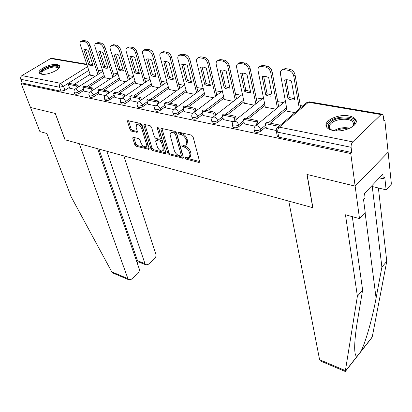 <?xml version="1.0" encoding="UTF-8"?>
<svg xmlns="http://www.w3.org/2000/svg" width="412" height="412" viewBox="0 0 412 412"><rect width="100%" height="100%" fill="white"/><g stroke="black" fill="none" stroke-linecap="round" stroke-linejoin="round"><path stroke-width="0.62" d="M185.271 158.069L186.332 159.197L198.718 162.395L199.341 162.323L199.552 161.365L193.073 136.799L191.503 135.126L178.937 132.242L178.53 132.298L178.386 133.019L179.462 134.168L181.069 134.539C183.417 135.337 185.065 137.093 186.018 139.812L186.569 141.867L185.905 145.076L184.01 145.318L182.006 144.978L181.862 145.673L182.933 146.816L184.525 147.208C186.857 148.021 188.49 149.762 189.427 152.43L189.968 154.443L189.324 157.533L187.409 157.755L185.41 157.399L185.271 158.069M186.394 157.497L187.357 158.373L199.583 161.514M179.498 132.37L180.523 133.359L182.125 133.73L181.069 134.539M182.98 145.065L183.973 145.997L185.57 146.389L184.525 147.208M333.03 130.475C344.082 132.988 360.083 124.985 355.541 119.346C354.356 117.662 352.121 116.514 348.84 115.911C337.83 113.624 322.261 121.38 326.654 127.102C327.772 128.714 329.899 129.842 333.03 130.475M41.391 74.155C47.653 75.679 62.294 68.747 59.493 65.657L57.289 64.555C51.011 63.144 36.611 69.906 39.305 73.073L41.391 74.155M133.426 137.335L132.942 137.392L132.798 138.355L134.806 144.736L136.223 146.255L148.974 149.36L149.129 148.413L142.032 125.011L140.564 123.44L127.71 120.665L127.56 121.669L130.048 129.584L131.48 131.124L137.196 132.324L137.351 131.34L136.135 127.396L136.557 124.712C138.592 124.213 140.332 125.552 141.774 128.724L146.456 144.107L146.044 146.651C144.025 147.136 142.294 145.817 140.852 142.691L140.075 140.173L138.638 138.633L133.426 137.335M352.312 216.65L362.617 290.012L357.384 296.228L345.467 214.786L359.506 218.607L365.207 212.443L363.569 199.707L365.12 198.064L364.532 193.449L382.799 174.214L383.299 178.787L384.762 177.232L386.121 189.834L391.4 184.128L388.125 152.198L355.144 186.121L306.945 174.441L312.739 207.669L65.096 139.802L55.326 113.475L30.493 107.46L21.233 83.688L350.767 153.547L351.812 152.528L351.112 147.29L277.765 132.19L276.375 131.428L276.236 130.733M381.1 114.572L308.449 102.253L279.295 127.154L352.749 141.872L381.1 114.572L382.454 114.181L383.366 116.06L383.896 121.195L384.844 120.268L388.125 152.198L355.144 186.121L350.767 153.547M167.797 153.213L169.275 154.794L183.108 158.146L183.299 157.193L176.609 132.994L175.074 131.356L161.107 128.348L160.917 129.373L167.797 153.213L168.827 152.414L170.305 153.99L183.335 157.343M165.15 153.727L152.425 150.442L150.977 148.892L143.906 125.444L144.076 124.429L150.045 125.614L151.534 127.205L154.402 136.897L155.88 138.478L160.077 139.302L160.258 138.314L157.296 128.158L157.43 127.447L158.852 128.518L165.871 152.718L165.701 153.666L165.15 153.727L165.938 153.12M90.099 74.304L74.268 84.342M69.417 87.421L64.921 90.269L63.505 86.299L59.58 87.262L20.806 79.274C20.358 77.714 20.734 76.483 21.944 75.581L50.655 58.53L52.164 58.36L86.747 64.205M384.844 120.268L383.783 120.083M302.789 105.966L300.286 105.529M283.616 102.624L277.719 101.594M261.965 98.849L256.156 97.835M241.252 95.239L235.535 94.24M221.419 91.783L215.79 90.8M202.41 88.467L196.874 87.504M184.179 85.289L178.731 84.342M166.675 82.24L161.319 81.308M149.855 79.31L144.591 78.393M133.668 76.488L128.503 75.587M117.93 73.743L113.027 72.888M102.784 71.106L98.128 70.292M21.233 83.688L22.274 83.059L20.806 79.274M352.749 141.872C351.513 143.304 350.962 145.106 351.112 147.29M287.169 110.936L286.906 111.158L294.971 112.63M266.404 128.42L276.22 130.491M265.266 106.95L265.009 107.161L275.762 109.123M244.409 123.93L255.157 126.185M244.321 103.139L254.07 105.168M223.402 119.635L233.398 121.731M224.277 99.493L233.331 101.383M203.317 115.535L212.618 117.482M205.078 95.996L213.483 97.762M184.097 111.606L192.744 113.418M186.667 92.643L194.469 94.291M165.691 107.846L173.73 109.53M168.997 89.425L176.233 90.964M148.042 104.241L155.52 105.807M152.028 86.335L158.738 87.771M131.104 100.78L138.056 102.238M135.718 83.363L141.929 84.707M114.84 97.453L121.298 98.808M120.026 80.505L125.778 81.756M99.21 94.26L105.209 95.517M104.921 77.755L110.236 78.924M84.172 91.186L89.744 92.355M104.648 76.91L88.719 87.205M83.883 90.331L79.331 93.272L78.836 91.845C76.756 92.927 75.211 93.138 74.212 92.479L74.134 92.262M119.748 79.614L103.726 90.182M98.911 93.354L94.302 96.393L93.818 94.94C91.696 96.053 90.115 96.264 89.064 95.569L88.982 95.332M135.435 82.415L119.32 93.272M114.536 96.496L109.87 99.637L109.391 98.159C107.233 99.307 105.606 99.513 104.509 98.782L104.421 98.52M151.74 85.325L135.548 96.485M130.795 99.761L126.067 103.015L125.598 101.512C123.399 102.696 121.725 102.897 120.577 102.125L120.484 101.831M168.704 88.353L152.435 99.833M147.723 103.155L142.933 106.533L142.48 104.998C140.234 106.224 138.509 106.425 137.309 105.606L137.206 105.276M186.368 91.5L170.027 103.319M165.367 106.687L160.515 110.195L160.072 108.639C157.781 109.901 156.004 110.097 154.742 109.226L154.639 108.866M204.779 94.77L188.372 106.95M183.767 110.37L178.854 114.021L178.427 112.43C176.089 113.733 174.255 113.928 172.927 113.006L172.813 112.605M223.979 98.18L207.514 110.746M202.982 114.206L198.002 118.012L197.585 116.395C195.2 117.739 193.31 117.93 191.915 116.951L191.791 116.503M244.017 101.728L227.512 114.706M223.062 118.208L218.01 122.179L217.613 120.531C215.177 121.931 213.22 122.112 211.747 121.071L211.624 120.567M264.962 105.426L248.426 118.852M244.069 122.385L238.945 126.546L238.569 124.867C236.076 126.314 234.052 126.484 232.497 125.377L232.368 124.821M286.87 109.288L270.308 123.188M266.07 126.747L260.868 131.114L260.513 129.399C257.964 130.903 255.867 131.067 254.219 129.888L254.086 129.26M69.7 88.23L74.866 89.316M90.367 75.108L95.275 76.194M74.634 93.684L74.711 93.905C75.71 94.564 77.25 94.353 79.331 93.272M89.476 96.774L89.559 97.021C90.604 97.716 92.185 97.51 94.302 96.393M104.906 99.987L104.993 100.255C106.085 100.992 107.712 100.785 109.87 99.637M120.958 103.324L121.051 103.623C122.194 104.401 123.868 104.2 126.067 103.015M137.67 106.796L137.768 107.13C138.973 107.954 140.693 107.753 142.933 106.533M155.087 110.411L155.19 110.782C156.452 111.652 158.229 111.456 160.515 110.195M173.251 114.175L173.364 114.593C174.688 115.515 176.521 115.324 178.854 114.021M192.213 118.105L192.332 118.563C193.728 119.547 195.618 119.362 198.002 118.012M212.025 122.199L212.154 122.714C213.622 123.755 215.579 123.579 218.01 122.179M232.749 126.479L232.883 127.056C234.433 128.163 236.457 127.993 238.945 126.546M254.446 130.954L254.585 131.593C256.228 132.777 258.324 132.618 260.868 131.114M22.274 83.059L61.007 91.227L64.921 90.269M351.812 152.528L278.713 137.119L277.327 136.351L277.194 135.641M189.499 157.394L190.354 156.704L191.003 153.614L189.968 154.443M185.57 146.389C187.898 147.202 189.53 148.943 190.462 151.606L191.003 153.614M186.059 144.957L186.95 144.257L187.62 141.048L186.569 141.867M182.125 133.73C184.473 134.523 186.121 136.279 187.069 138.998L187.62 141.048M161.926 128.338L168.827 152.414M180.76 156.05L181.167 156.004L181.301 155.334L175.409 134.127L174.338 132.983L172.674 132.597L170.877 132.839L170.043 134.636L174.312 150.498C175.249 153.104 176.851 154.814 179.112 155.628L180.76 156.05M181.203 155.978L182.197 155.19L182.331 154.515L181.301 155.334M171.819 132.123L173.73 131.794L175.394 132.18L176.465 133.323L182.331 154.515M165.907 152.862L153.449 149.659L152.425 150.442M144.906 124.434L152.007 148.114L153.449 149.659M160.077 139.302L161.123 138.514L161.303 137.526L158.502 127.88M157.327 146.796C158.785 149.999 160.577 151.343 162.694 150.823L163.157 148.263L161.566 142.799L160.083 141.213L155.891 140.384L155.721 141.362L157.327 146.796M162.792 150.751L163.724 150.03L164.187 147.47L163.157 148.263M155.891 140.384L157.461 139.534L161.123 140.425L162.606 142.011L164.187 147.47M146.116 146.6L147.074 145.879L147.486 143.335L146.456 144.107M136.557 124.712L137.613 123.955C139.647 123.451 141.383 124.785 142.825 127.957L147.486 143.335M128.554 120.685L131.088 128.832L132.52 130.367L137.402 131.541M133.787 137.428L135.831 143.979L137.248 145.493L149.165 148.557M282.802 69.298L285.367 68.619L289.698 69.221C292.484 69.906 294.276 71.77 295.064 74.814L300.667 107.774M286.119 79.753L289.27 97.49L294.554 98.865M279.944 125.444L279.877 125.083L266.822 122.498L265.441 123.646L278.502 126.252L278.574 126.613M265.441 123.646L266.42 128.487M279.877 125.083L278.502 126.252M287.221 111.214L280.459 73.969C280.196 72.265 280.598 70.998 281.679 70.174L284.012 69.685L288.343 70.292C291.135 70.977 292.927 72.847 293.72 75.896L299.364 108.881M284.635 80.036L287.952 98.581C290.352 99.884 292.602 100.265 294.704 99.725L291.464 81.066C289.003 79.763 286.726 79.423 284.635 80.036M287.952 98.581L289.27 97.49M320.526 361.02L319.594 359.702L345.405 370.615L345.277 371.506M362.617 290.012L357.467 320.886C355.628 331.907 354.696 340.925 354.665 347.934C354.804 354.078 355.68 356.771 357.297 356.014L360.716 351.668C364.924 344.386 372.293 319.13 376.084 298.123L381.893 267.125L372.263 186.523L386.121 189.834M345.405 370.615L357.384 296.228M359.506 218.607L355.144 186.121L307.1 174.482L312.888 207.71L288.755 201.097L319.594 359.702M360.026 352.76L371.186 338.561L372.345 336.372L386.77 261.332L381.893 267.125M386.77 261.332L378.386 187.985M379.323 177.876L383.299 178.787M113.547 273.311L111.74 271.812L71.225 196.946L46.834 133.483L39.892 131.588L30.493 107.46L55.239 113.455L65.008 139.781L79.284 143.69L127.926 278.656L128.843 279.789L131.423 279.212L137.706 273.676C139.138 272.198 139.637 270.555 139.204 268.758L97.608 148.711M138.118 261.759L137.51 260.719L144.988 263.68L145.92 264.854L148.335 264.303L154.387 258.968C155.772 257.536 156.261 255.924 155.86 254.137L123.78 155.885M144.988 263.68L106.811 151.235M136.671 261.445L137.51 260.719L98.931 149.077M332.778 130.424C327.782 128.518 326.927 125.845 330.213 122.395C337.582 115.02 359.48 117.652 353.429 125.403L350.962 127.684M351.987 126.922L352.626 126.165C353.599 124.759 353.697 123.451 352.919 122.23C350.38 117.714 336.027 118.512 331.14 123.363C329.276 125.119 328.833 126.808 329.816 128.436L331.598 129.996M356.153 121.916L355.613 120.695C352.451 115.103 334.678 116.102 328.601 122.096L326.85 124.259L326.304 126.453M41.978 74.248C39.964 73.14 40.67 71.477 44.089 69.252C50.115 65.441 60.605 64.952 58.489 68.639L58.401 68.799M58.21 68.979L58.061 67.985C55.29 66.26 50.851 66.914 44.728 69.947C42.266 71.492 41.324 72.821 41.906 73.928L42.24 74.273M59.73 66.605C58.236 64.241 48.698 65.704 43.255 69.098C40.778 70.617 39.526 72.023 39.495 73.305M260.394 66.044L262.712 65.467L266.842 66.044C269.51 66.703 271.251 68.521 272.069 71.503L278.677 106.713M263.665 76.359L267.058 93.761L272.023 95.084M257.907 123.899L257.222 120.592L244.764 118.126L243.384 119.243L255.842 121.731L256.532 125.032M243.384 119.243L244.419 123.986M257.222 120.592L255.842 121.731M265.318 107.218L258.067 70.715C257.773 69.01 258.149 67.759 259.2 66.95L261.352 66.502L265.483 67.084C268.15 67.748 269.896 69.571 270.715 72.553L277.374 107.79M262.171 76.642L265.735 94.817C268.047 96.084 270.195 96.449 272.183 95.908L268.686 77.626C266.317 76.364 264.144 76.035 262.171 76.642M265.735 94.817L267.058 93.761M238.991 62.948L241.087 62.459L245.032 63.005C247.581 63.644 249.281 65.426 250.12 68.34L257.15 102.701M242.225 73.115L245.835 90.192L250.506 91.479M236.292 119.398L235.602 116.313L223.706 113.954L222.32 115.036L234.217 117.415L234.917 120.5M222.32 115.036L223.412 119.691M235.602 116.313L234.217 117.415M244.378 103.397L236.684 67.609C236.359 65.905 236.709 64.663 237.729 63.875L239.717 63.463L243.667 64.02C246.216 64.658 247.916 66.44 248.766 69.365L255.842 103.752M240.716 73.408L244.507 91.222C246.737 92.453 248.791 92.803 250.671 92.262L246.942 74.345C244.661 73.115 242.586 72.8 240.716 73.408M244.507 91.222L245.835 90.192M224.339 99.74L216.243 64.638C215.898 62.938 216.218 61.707 217.206 60.945L218.576 59.967L220.42 59.586L224.19 60.111C226.636 60.724 228.289 62.464 229.154 65.323L236.555 98.88M221.723 70.014L225.534 86.783L229.927 88.029M215.641 115.108L214.946 112.219L203.569 109.963L202.184 111.019L213.56 113.29L214.261 116.179M202.184 111.019L203.327 115.587M214.946 112.219L213.56 113.29M217.206 60.945L219.05 60.564L222.82 61.094C225.266 61.712 226.924 63.453 227.795 66.317L235.242 99.9M220.214 70.313L224.205 87.782C226.353 88.982 228.32 89.316 230.097 88.781L226.162 71.209C223.963 70.009 221.98 69.71 220.214 70.313M224.205 87.782L225.534 86.783M205.14 96.238L196.689 61.795C196.318 60.101 196.612 58.88 197.569 58.138L198.945 57.186L200.654 56.835L204.259 57.335C206.608 57.932 208.22 59.632 209.105 62.433L216.836 95.234M202.107 67.048L206.093 83.512L210.233 84.723M195.891 111.019L195.195 108.305L184.308 106.147L182.918 107.171L193.805 109.345L194.505 112.064M182.918 107.171L184.113 111.652M195.195 108.305L193.805 109.345M197.569 58.138L199.279 57.788L202.889 58.293C205.238 58.895 206.855 60.595 207.741 63.402L215.517 96.228M200.593 67.352L204.759 84.486C206.839 85.66 208.719 85.979 210.408 85.444L206.288 68.212C204.167 67.043 202.266 66.754 200.593 67.352M204.759 84.486L206.093 83.512M186.729 92.88L177.958 59.076C177.567 57.386 177.835 56.176 178.767 55.455L180.137 54.528L181.723 54.204L185.184 54.683C187.434 55.26 189.01 56.923 189.911 59.668L197.935 91.747M183.319 64.21L187.465 80.381L191.364 81.555M176.98 107.115L176.285 104.56L165.856 102.49L164.47 103.489L174.899 105.57L175.594 108.129M164.47 103.489L165.701 107.887M176.285 104.56L174.899 105.57M178.767 55.455L180.353 55.131L183.809 55.615C186.064 56.197 187.64 57.86 188.547 60.61L196.617 92.715M181.8 64.514L186.131 81.334C188.135 82.477 189.942 82.781 191.544 82.251L187.254 65.338C185.204 64.2 183.386 63.922 181.8 64.514M186.131 81.334L187.465 80.381M169.064 89.656L160 56.465C159.588 54.781 159.835 53.586 160.737 52.885L162.107 51.979L163.585 51.68L166.901 52.139C169.064 52.7 170.604 54.327 171.521 57.021L179.807 88.41M165.305 61.486L169.59 77.379L173.272 78.517M158.857 103.381L158.172 100.966L148.171 98.988L146.785 99.956L156.781 101.955L157.472 104.365M146.785 99.956L148.052 104.282M158.172 100.966L156.781 101.955M160.737 52.885L162.215 52.581L165.531 53.05C167.694 53.611 169.234 55.244 170.156 57.938L178.489 89.353M163.78 61.795L168.261 78.306C170.202 79.423 171.933 79.712 173.452 79.186L169.018 62.583C167.035 61.47 165.289 61.208 163.78 61.795M168.261 78.306L169.59 77.379M152.095 86.561L142.773 53.962C142.341 52.288 142.562 51.103 143.438 50.419L144.808 49.538L146.188 49.26L149.365 49.703C151.446 50.243 152.95 51.835 153.882 54.482L162.405 85.217M148.016 58.875L152.435 74.495L155.911 75.602M141.476 99.807L140.796 97.526L131.201 95.625L129.816 96.573L139.41 98.489L140.095 100.765M129.816 96.573L131.119 100.816M140.796 97.526L139.41 98.489M143.438 50.419L144.818 50.14L147.996 50.588C150.076 51.134 151.585 52.731 152.517 55.378L161.087 86.134M146.497 59.184L151.101 75.401C152.981 76.488 154.644 76.771 156.091 76.246L151.518 59.941C149.602 58.859 147.929 58.607 146.497 59.184M151.101 75.401L152.435 74.495M126.922 47.998L129.481 46.932L132.535 47.359C134.539 47.885 136.012 49.445 136.949 52.041L145.678 82.153M131.413 56.372L135.95 71.724L139.23 72.795M124.79 96.377L124.12 94.219L114.902 92.396L113.527 93.318L122.74 95.157L123.409 97.32M113.527 93.318L114.85 97.49M124.12 94.219L122.74 95.157M135.785 83.585L126.232 51.557C125.784 49.888 125.984 48.724 126.829 48.055L128.117 47.797L131.171 48.225C133.174 48.755 134.647 50.321 135.589 52.916L144.365 83.049M129.898 56.681L134.621 72.605C136.444 73.671 138.041 73.944 139.41 73.418L134.724 57.407C132.865 56.346 131.258 56.104 129.898 56.681M134.621 72.605L135.95 71.724M110.972 45.722L113.434 44.702L116.369 45.109C118.301 45.624 119.737 47.153 120.685 49.697L129.6 79.212M115.458 53.962L120.093 69.061L123.198 70.102M108.758 93.091L108.099 91.047L99.24 89.291L97.865 90.192L106.723 91.958L107.388 94.008M97.865 90.192L99.22 94.296M108.099 91.047L106.723 91.958M120.093 80.721L110.339 49.244C109.87 47.591 110.045 46.432 110.869 45.784L112.074 45.547L115.005 45.959C116.936 46.468 118.378 48.003 119.331 50.552L128.286 80.088M113.944 54.271L118.769 69.922L121.246 70.9L123.379 70.704L118.584 54.971C116.781 53.936 115.236 53.704 113.944 54.271M118.769 69.922L120.093 69.061M95.63 43.533L98.005 42.554L100.827 42.946C102.686 43.445 104.092 44.944 105.05 47.447L114.124 76.385M100.111 51.649L104.839 66.497L107.769 67.506M93.349 89.94L92.7 87.998L84.177 86.309L82.807 87.184L91.33 88.889L91.979 90.831M82.807 87.184L84.187 91.222M92.7 87.998L91.33 88.889M104.988 77.966L95.048 47.025C94.564 45.377 94.724 44.233 95.517 43.6L96.645 43.378L99.467 43.775C101.326 44.275 102.737 45.778 103.695 48.281L112.816 77.24M98.602 51.958L103.52 67.336L105.915 68.294L107.954 68.088L103.062 52.628C101.316 51.613 99.828 51.392 98.602 51.958M103.52 67.336L104.839 66.497M80.865 41.427L83.152 40.489L85.871 40.865C87.663 41.349 89.044 42.822 90.007 45.279L99.225 73.671M85.335 49.425L90.151 64.03L92.921 65.008M78.517 86.911L77.883 85.057L69.68 83.435L68.315 84.295L76.514 85.928L77.157 87.782M68.315 84.295L69.71 88.261M77.883 85.057L76.514 85.928M90.434 75.308L80.33 44.887C79.835 43.25 79.969 42.122 80.747 41.499L84.517 41.674C86.309 42.163 87.689 43.636 88.657 46.098L97.917 74.505M83.832 49.728L88.832 64.849L91.15 65.781L93.107 65.575L88.127 50.377L85.784 49.466L83.832 49.728M88.832 64.849L90.151 64.03M187.357 158.373L186.332 159.197M180.523 133.359L179.462 134.168M183.973 145.997L182.933 146.816M88.801 70.385L63.505 86.299L60.775 83.363L87.555 66.636M86.906 64.679L50.655 58.53M21.944 75.581L60.775 83.363C59.544 84.321 59.148 85.619 59.58 87.262L61.007 91.227M104.195 75.499L86.664 86.798M83.394 88.904L78.836 91.845L76.055 88.853L75.298 88.971C74.109 89.862 73.748 91.037 74.212 92.479L74.711 93.905M119.305 78.177L101.671 89.775M98.432 91.907L93.818 94.94L90.975 91.891L90.166 92.015C88.971 92.927 88.606 94.111 89.064 95.569L89.559 97.021M134.997 80.958L117.276 92.865M114.067 95.023L109.391 98.159L106.487 95.048L105.626 95.182C104.427 96.109 104.056 97.309 104.509 98.782L104.993 100.255M151.317 83.842L133.503 96.084M130.336 98.257L125.598 101.512C124.954 99.822 123.966 98.762 122.632 98.334L121.705 98.478C120.5 99.421 120.124 100.636 120.577 102.125L121.051 103.623M168.292 86.844L150.401 99.431M147.275 101.63L142.48 104.998C141.841 103.283 140.827 102.202 139.441 101.759L138.453 101.913C137.242 102.871 136.861 104.102 137.309 105.606L137.768 107.13M185.972 89.96L168.003 102.918M164.929 105.132L160.072 108.639C159.439 106.888 158.404 105.781 156.962 105.323L155.901 105.493C154.685 106.466 154.304 107.712 154.742 109.226L155.19 110.782M204.393 93.205L186.363 106.553M183.35 108.789L178.427 112.43C177.804 110.648 176.743 109.52 175.239 109.046L174.096 109.226C172.88 110.215 172.494 111.477 172.927 113.006L173.364 114.593M223.608 96.583L205.526 110.349M202.58 112.594L197.585 116.395C196.977 114.572 195.891 113.418 194.325 112.929L193.094 113.125C191.879 114.134 191.482 115.412 191.915 116.951L192.332 118.563M243.672 100.106L225.544 114.32M222.676 116.565L217.613 120.531C217.016 118.677 215.903 117.497 214.271 116.993L212.942 117.204C211.727 118.229 211.33 119.516 211.747 121.071L212.154 122.714M264.633 103.773L246.479 118.465M243.703 120.711L238.569 124.867C237.987 122.972 236.843 121.767 235.139 121.241L233.707 121.468C232.486 122.508 232.085 123.816 232.497 125.377L232.883 127.056M286.561 107.599L268.392 122.807M265.725 125.042L260.513 129.399C259.946 127.473 258.772 126.232 256.99 125.686L255.44 125.938C254.225 126.994 253.818 128.312 254.219 129.888L254.585 131.593M255.224 126.124L284.656 101.764L285.449 101.455M284.46 101.924L285.423 101.311M233.537 121.602L263.443 97.783M262.892 98.108L263.433 97.726M212.824 117.296L242.251 94.461M193.007 113.192L222.341 91.088M278.713 137.119L277.765 132.19C277.523 130.135 278.033 128.456 279.295 127.154L277.343 127.674M309.412 101.826L306.765 102.573L309.881 101.913L381.976 114.098M277.327 136.351L276.375 131.428C275.983 129.837 276.395 128.503 277.616 127.426L306.523 102.784M190.462 151.606L189.427 152.43M187.069 138.998L186.018 139.812M199.604 161.679L198.718 162.395M161.978 128.585L160.917 129.373M183.355 157.549L182.521 158.213M170.305 153.99L169.275 154.794M176.465 133.323L175.409 134.127M175.394 132.18L174.338 132.983M173.73 131.794L172.674 132.597M152.007 148.114L150.977 148.892M144.962 124.676L143.906 125.444M161.303 137.526L160.258 138.314M158.131 127.545L157.296 128.158M162.606 142.011L161.566 142.799M161.123 140.425L160.083 141.213M157.461 139.534L156.421 140.317M142.825 127.957L141.774 128.724M137.423 131.866L136.707 132.386M132.52 130.367L131.48 131.124M131.088 128.832L130.048 129.584M128.611 120.922L127.56 121.669M149.196 148.861L148.459 149.417M137.248 145.493L136.223 146.255M135.831 143.979L134.806 144.736M133.833 137.598L132.798 138.355M293.72 75.896L295.064 74.814M284.012 69.685L285.367 68.619M288.343 70.292L289.698 69.221M345.369 371.191L357.297 356.014M360.716 351.668L372.149 337.129M365.084 212.577L376.084 298.123M111.74 271.812L127.926 278.656M333.947 130.63C338.963 127.838 344.278 127.04 349.886 128.23M348.331 128.899C343.902 128.286 339.663 128.925 335.61 130.815M270.715 72.553L272.069 71.503M261.352 66.502L262.712 65.467M265.483 67.084L266.842 66.044M248.766 69.365L250.12 68.34M239.717 63.463L241.087 62.459M243.667 64.02L245.032 63.005M227.795 66.317L229.154 65.323M219.05 60.564L220.42 59.586M222.82 61.094L224.19 60.111M207.741 63.402L209.105 62.433M199.279 57.788L200.654 56.835M202.889 58.293L204.259 57.335M188.547 60.61L189.911 59.668M180.353 55.131L181.723 54.204M183.809 55.615L185.184 54.683M170.156 57.938L171.521 57.021M162.215 52.581L163.585 51.68M165.531 53.05L166.901 52.139M152.517 55.378L153.882 54.482M144.818 50.14L146.188 49.26M147.996 50.588L149.365 49.703M135.589 52.916L136.949 52.041M128.117 47.797L129.481 46.932M131.171 48.225L132.535 47.359M119.331 50.552L120.685 49.697M112.074 45.547L113.434 44.702M115.005 45.959L116.369 45.109M103.695 48.281L105.05 47.447M96.645 43.378L98.005 42.554M99.467 43.775L100.827 42.946M88.657 46.098L90.007 45.279M81.797 41.293L83.152 40.489M84.517 41.674L85.871 40.865M59.735 66.332L59.493 65.657M174.096 109.226L203.106 87.957M155.901 105.493L184.669 84.939M138.453 101.913L166.978 82.029M121.705 98.478L149.994 79.217M105.626 95.182L133.668 76.498M90.166 92.015L117.971 73.877M75.298 88.971L102.861 71.343M171.933 132.041L170.877 132.839M281.679 70.174L283.034 69.113M320.299 360.922L345.333 371.526M357.791 355.608L345.374 371.403M145.92 264.854L138.03 261.723M138.149 261.769L137.098 262.681M113.109 273.125L128.843 279.789M353.269 124.929L352.919 122.23M352.626 126.165L353.429 125.403M58.252 68.526L58.061 67.985M259.2 66.95L260.559 65.92M237.729 63.875L239.094 62.876"/></g></svg>
